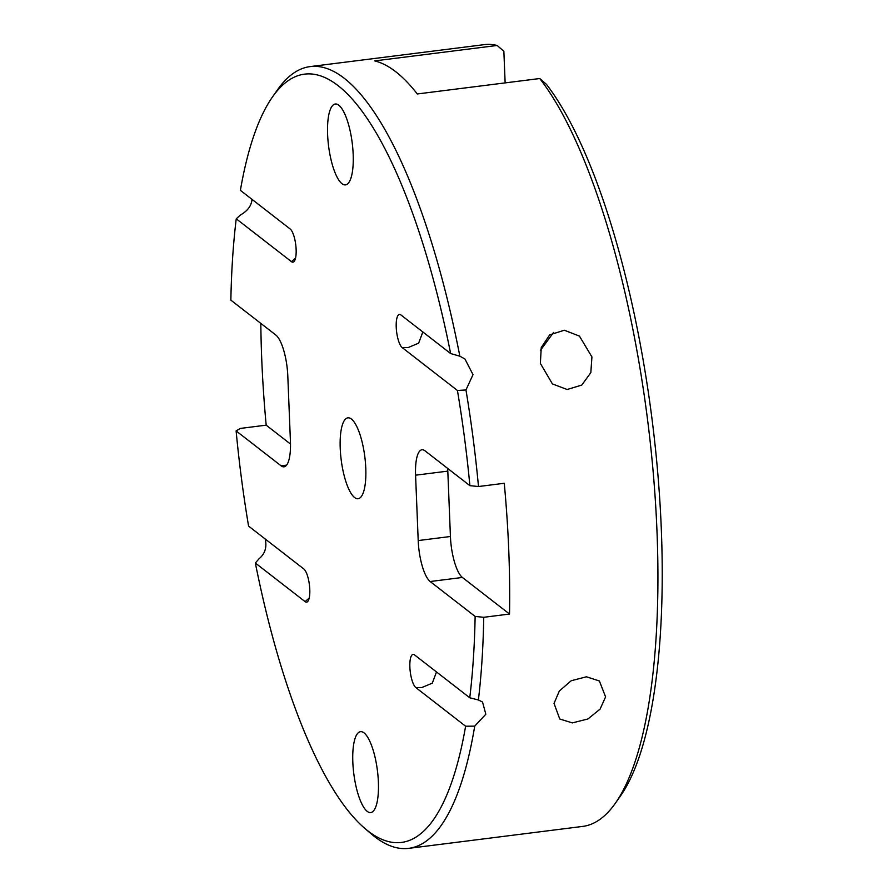 <?xml version="1.0" encoding="UTF-8"?>
<svg xmlns="http://www.w3.org/2000/svg" width="893" height="893" viewBox="0 0 893 893"><rect width="100%" height="100%" fill="white"/><g stroke="black" fill="none" stroke-linecap="round" stroke-linejoin="round"><path stroke-width="1.34" d="M272.544 96.868L277.578 89.713A393.969 115.186 82.8 0 1 310.161 66.595A393.969 115.186 82.8 0 1 344.218 78.26A393.969 115.186 82.8 0 1 459.85 356.195L450.641 353.55A387.182 113.199 -97.2 0 0 338.034 85.605A387.182 113.199 -97.2 0 0 272.544 96.868A387.182 113.199 -97.2 0 0 240.384 190.343L290.147 228.965A16.978 4.967 82.8 0 1 295.985 247.082A16.978 4.967 82.8 0 1 292.926 262.162A16.978 4.967 82.8 0 1 291.453 261.66L236.232 218.796A387.182 113.199 -97.2 0 0 230.863 300.137L275.837 335.042A33.967 9.935 82.8 0 1 287.803 375.998L290.426 441.388A33.967 9.935 82.8 0 1 284.019 466.816A33.967 9.935 82.8 0 1 281.083 465.811L236.12 430.906A387.182 113.199 -97.2 0 0 248.578 526.089L303.799 568.953A16.978 4.967 82.8 0 1 309.637 587.069A16.978 4.967 82.8 0 1 306.578 602.15A16.978 4.967 82.8 0 1 305.116 601.636L255.353 563.025A387.182 113.199 -97.2 0 0 364.779 828.358A387.182 113.199 -97.2 0 0 465.61 726.221L474.708 726.143L485.825 714.221L482.533 702.021L478.402 699.978L469.763 697.768L414.542 654.904A16.978 4.967 82.8 0 0 413.079 654.402A16.978 4.967 82.8 0 0 410.021 669.482A16.978 4.967 82.8 0 0 415.859 687.599L465.61 726.221M255.353 563.025L259.048 558.75C264.607 554.185 266.773 548.123 265.522 540.544L265.188 538.981M236.232 218.796L240.485 214.956C247.149 211.217 250.944 206.417 251.871 200.557L251.982 199.351M591.925 356.932L590.831 372.638L581.789 385.084L567.144 389.504L552.421 383.923L540.377 363.429L541.236 347.589L549.675 334.886L564.309 330.231L579.434 336.092L591.925 356.932M540.544 350.235L553.571 332.419M605.588 696.908L600.063 709.154L587.929 718.965L572.368 722.906L559.766 719.01L554.028 703.416L559.331 691.003L571.207 680.745L586.478 676.794L599.393 680.979L605.588 696.908M309.201 598.031L305.116 601.636M295.55 258.044L291.453 261.66M354.577 497.513A40.754 11.91 82.8 0 1 340.579 454.024A40.754 11.91 82.8 0 1 347.902 417.846A40.754 11.91 82.8 0 1 351.429 419.051A40.754 11.91 82.8 0 1 365.427 462.541A40.754 11.91 82.8 0 1 358.104 498.718A40.754 11.91 82.8 0 1 354.577 497.513M422.847 331.973L418.638 343.169L408.19 347.544L402.207 347.611A16.978 4.967 82.8 0 1 396.369 329.495A16.978 4.967 82.8 0 1 399.417 314.425A16.978 4.967 82.8 0 1 400.89 314.928L450.641 353.55M505.137 82.893L503.864 51.292L497.155 45.465L374.703 60.903A393.969 115.186 82.8 0 1 395.778 71.753A393.969 115.186 82.8 0 1 417.299 93.966L539.752 78.528L546.46 84.355A387.182 113.199 82.8 0 1 655.529 449.402A387.182 113.199 82.8 0 1 620.356 796.132L615.322 803.287A393.969 115.186 -97.2 0 0 651.053 449.871A393.969 115.186 -97.2 0 0 539.752 78.528M447.728 468.468A33.967 9.935 -97.2 0 0 447.806 471.124L415.58 475.188A33.967 9.935 82.8 0 1 421.976 449.748A33.967 9.935 82.8 0 1 424.912 450.753L469.885 485.658A387.182 113.199 -97.2 0 0 457.428 390.475L465.956 389.962L473.011 374.658L464.94 358.986L459.85 356.195M465.956 389.962A393.969 115.186 82.8 0 1 478.492 486.529L504.266 483.28A393.969 115.186 82.8 0 1 509.523 614.038L483.749 617.297A393.969 115.186 82.8 0 1 478.402 699.978M474.708 726.143A393.969 115.186 82.8 0 1 408.737 848.35A393.969 115.186 82.8 0 1 374.68 836.685A393.969 115.186 82.8 0 1 371.432 834.04L364.779 828.358M408.737 848.35L582.738 826.405A393.969 115.186 -97.2 0 0 615.322 803.287M367.179 811.346A40.754 11.91 82.8 0 1 353.181 767.857A40.754 11.91 82.8 0 1 360.504 731.68A40.754 11.91 82.8 0 1 364.031 732.885A40.754 11.91 82.8 0 1 378.029 776.374A40.754 11.91 82.8 0 1 370.707 812.552A40.754 11.91 82.8 0 1 367.179 811.346M341.974 183.679A40.754 11.91 82.8 0 1 327.965 140.201A40.754 11.91 82.8 0 1 335.299 104.012A40.754 11.91 82.8 0 1 338.827 105.229A40.754 11.91 82.8 0 1 352.824 148.707A40.754 11.91 82.8 0 1 345.491 184.884A40.754 11.91 82.8 0 1 341.974 183.679M497.155 45.465A393.969 115.186 -97.2 0 0 484.173 44.65L310.161 66.595M236.12 430.906L240.396 428.417L266.181 425.157L290.493 444.033M260.823 323.389A393.969 115.186 -97.2 0 0 266.181 425.157M469.763 697.768A387.182 113.199 -97.2 0 0 475.132 616.427L483.749 617.297M447.806 471.124L450.429 536.503A33.967 9.935 -97.2 0 0 462.395 577.458L430.169 581.522L475.132 616.427M430.169 581.522A33.967 9.935 82.8 0 1 418.203 540.566L450.429 536.503M415.58 475.188L418.203 540.566M402.207 347.611L457.428 390.475M436.498 671.949L432.29 683.156L421.842 687.532L415.859 687.599M462.395 577.458L509.523 614.038M478.492 486.529L469.885 485.658M281.083 465.811L286.62 465.108"/></g></svg>
